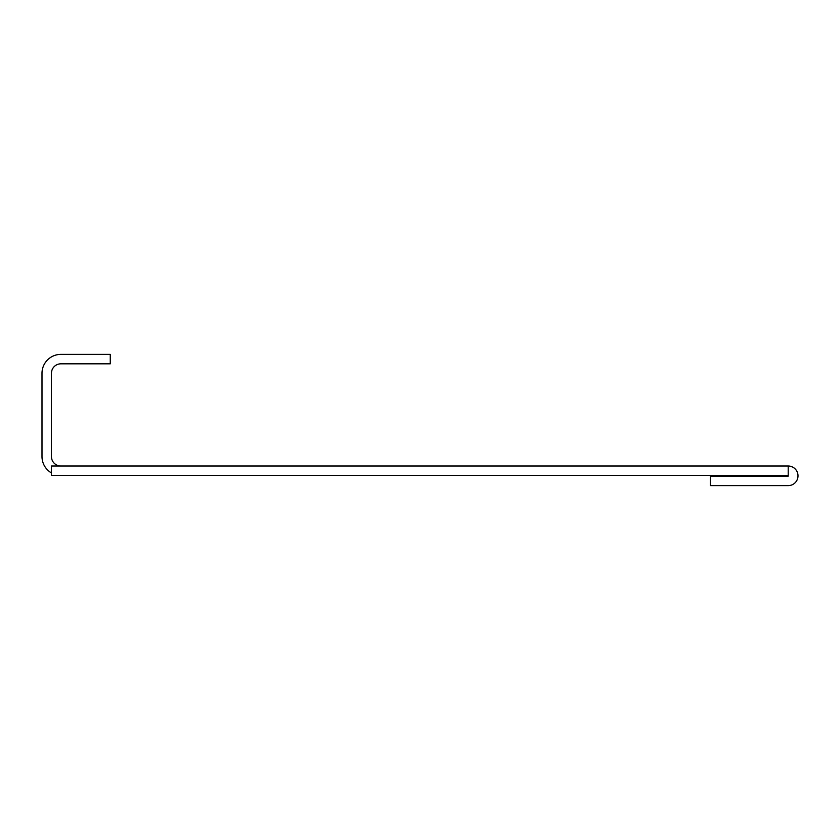 <?xml version="1.0" encoding="UTF-8"?>
<svg xmlns="http://www.w3.org/2000/svg" width="840" height="840" viewBox="0 0 840 840"><rect width="100%" height="100%" fill="white"/><g stroke="black" fill="none" stroke-linecap="round" stroke-linejoin="round"><path stroke-width="1.26" d="M51.45 472.941A18.9 18.9 0 0 1 42 456.572L42 373.275A18.9 18.9 0 0 1 60.9 354.375L110.25 354.375L110.25 363.825L60.9 363.825A9.45 9.45 0 0 0 51.45 373.275L51.45 456.572A9.45 9.45 0 0 0 60.9 466.022M788.203 466.022L51.45 466.022L51.45 475.471L788.203 475.471L788.203 466.022A9.796 9.796 0 0 1 798 475.829A9.796 9.796 0 0 1 788.203 485.625L710.504 485.625L710.504 476.175L788.203 476.175L788.203 475.471"/></g></svg>
